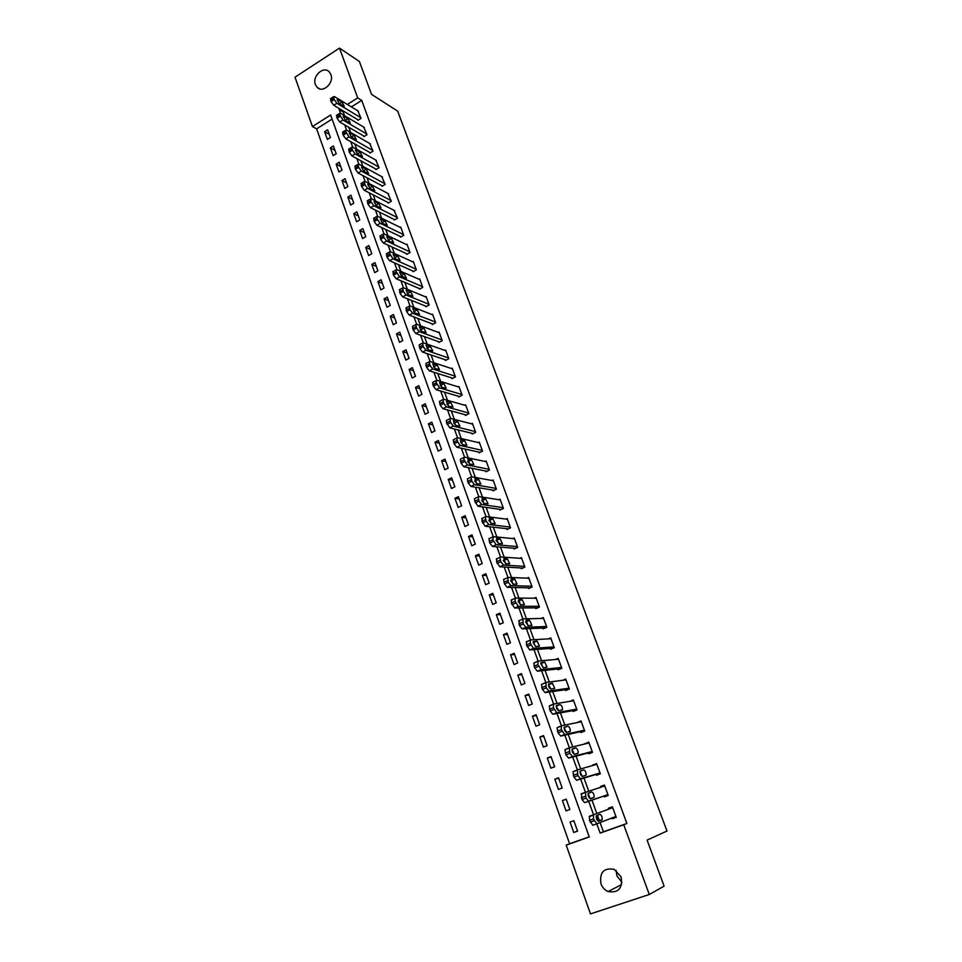 <?xml version="1.0" encoding="UTF-8"?>
<svg xmlns="http://www.w3.org/2000/svg" width="962" height="962" viewBox="0 0 962 962"><rect width="100%" height="100%" fill="white"/><g stroke="black" fill="none" stroke-linecap="round" stroke-linejoin="round"><path stroke-width="1.44" d="M330.892 74.555C334.415 82.985 322.595 93.735 317.027 87.217L315.404 84.572C311.892 76.13 323.749 65.368 329.341 71.994L330.892 74.555M621.945 882.346L616.919 875.877L616.173 870.442M621.139 876.971C622.775 888.335 618.422 893.205 608.08 891.558C604.725 890.054 602.344 887.469 600.949 883.801C599.386 872.318 603.835 867.508 614.297 869.383L621.139 876.971M339.49 48.1L359.403 61.496L371.548 94.372L397.655 111.123L666.991 831.024L647.101 840.103L664.117 886.134L649.278 894.504L590.476 913.9L566.197 845.141L589.273 836.964L330.627 115.019L312.434 126.539L295.009 77.188L339.49 48.1L357.708 97.883L347.342 104.437M332.082 119.108L316.618 128.872L569.612 843.758L566.197 845.141M316.618 128.872L312.434 126.539M569.612 843.758L589.225 836.808M577.573 831.132L573.857 820.718L570.057 822.089L573.761 832.491L577.573 831.132M569.853 809.487L566.173 799.157L562.397 800.552L566.065 810.87L569.853 809.487M562.205 788.022L558.561 777.789L554.809 779.196L558.441 789.429L562.205 788.022M554.629 766.75L551.01 756.601L547.282 758.032L550.889 768.169L554.629 766.75M547.113 745.658L543.518 735.593L539.826 737.036L543.398 747.089L547.113 745.658M539.658 724.735L536.099 714.754L532.419 716.221L535.966 726.19L539.658 724.735M532.263 703.992L528.739 694.095L525.084 695.586L528.595 705.471L532.263 703.992M524.927 683.429L521.44 673.616L517.809 675.12L521.296 684.92L524.927 683.429M517.664 663.022L514.201 653.294L510.594 654.821L514.045 664.538L517.664 663.022M510.461 642.796L507.022 633.152L503.439 634.692L506.866 644.336L510.461 642.796M503.306 622.739L499.891 613.167L496.332 614.73L499.735 624.29L503.306 622.739M496.212 602.849L492.833 593.35L489.297 594.925L492.664 604.413L496.212 602.849M489.189 583.116L485.834 573.701L482.323 575.288L485.666 584.692L489.189 583.116M482.215 563.54L478.884 554.208L475.396 555.808L478.715 565.139L482.215 563.54M475.288 544.131L471.993 534.872L468.518 536.495L471.813 545.743L475.288 544.131M468.434 524.879L465.163 515.692L461.712 517.328L464.971 526.503L468.434 524.879M461.628 505.784L458.381 496.669L454.954 498.316L458.189 507.419L461.628 505.784M454.87 486.832L451.659 477.801L448.244 479.461L451.455 488.492L454.87 486.832M448.172 468.049L444.985 459.078L441.594 460.75L444.781 469.709L448.172 468.049M441.534 449.398L438.359 440.5L435.004 442.195L438.155 451.082L441.534 449.398M434.944 430.904L431.794 422.077L428.451 423.785L431.589 432.599L434.944 430.904M428.403 412.554L425.288 403.799L421.957 405.519L425.072 414.273L428.403 412.554M421.921 394.348L418.819 385.666L415.524 387.397L418.602 396.079L421.921 394.348M415.476 376.286L412.409 367.676L409.127 369.42L412.193 378.03L415.476 376.286M409.09 358.369L406.048 349.819L402.789 351.575L405.82 360.125L409.09 358.369M402.753 340.584L399.735 332.106L396.488 333.874L399.507 342.352L402.753 340.584M396.464 322.943L393.47 314.526L390.247 316.306L393.242 324.723L396.464 322.943M390.235 305.435L387.253 297.09L384.054 298.881L387.013 307.227L390.235 305.435M384.042 288.071L381.084 279.774L377.898 281.577L380.844 289.863L384.042 288.071M377.898 270.827L374.964 262.602L371.801 264.418L374.723 272.643L377.898 270.827M371.801 253.727L368.891 245.563L365.74 247.39L368.638 255.543L371.801 253.727M365.752 236.748L362.866 228.643L359.728 230.483L362.614 238.576L365.752 236.748M359.752 219.901L356.878 211.856L353.763 213.708L356.625 221.741L359.752 219.901M353.788 203.174L350.95 195.202L347.847 197.054L350.685 205.038L353.788 203.174M347.871 186.58L345.045 178.667L341.979 180.531L344.793 188.444L347.871 186.58M342.003 170.118L339.201 162.253L336.147 164.129L338.937 171.994L342.003 170.118M336.183 153.764L333.393 145.959L330.363 147.847L333.129 155.652L336.183 153.764M330.399 137.542L327.633 129.798L324.615 131.698L327.369 139.43L330.399 137.542M600.084 822.57L603.414 831.781L626.887 823.472L361.724 100.397L351.395 106.914M344.131 111.496L343.266 112.049L344.6 115.729M348.773 127.273L350.661 132.479M354.81 143.975L356.758 149.363M360.894 160.81L362.914 166.378M367.027 177.778L369.107 183.538M373.208 194.877L375.36 200.817M379.437 212.109L381.649 218.242M385.714 229.473L387.999 235.798M392.039 246.981L394.396 253.499M398.424 264.622L400.853 271.344M404.846 282.407L407.347 289.334M411.327 300.336L413.9 307.455M417.857 318.41L420.514 325.733M424.446 336.616L427.164 344.168M431.084 354.978L433.886 362.734M437.77 373.496L440.656 381.469M444.516 392.159L447.474 400.348M451.322 410.966L454.353 419.384M458.177 429.942L461.291 438.588M465.091 449.062L468.29 457.936M472.053 468.35L475.348 477.453M479.088 487.794L482.467 497.138M486.171 507.407L489.634 516.991M493.314 527.176L496.873 537M500.529 547.113L504.172 557.19M507.792 567.219L511.531 577.549M515.115 587.493L518.951 598.087M522.51 607.948L526.43 618.794M529.966 628.571L533.982 639.682M537.481 649.374L541.606 660.762M545.069 670.358L549.29 682.01M552.717 691.522L557.034 703.45M560.437 712.866L564.85 725.083M568.217 734.403L572.739 746.909M576.07 756.132L580.699 768.927M583.994 778.042L588.732 791.137M591.991 800.156L596.813 813.515M597.414 815.175L599.482 820.887M612.024 817.941L612.301 818.722L616.209 817.327L612.373 806.817L608.477 808.212L608.802 809.09M604.04 796.019L604.352 796.897L608.237 795.478L604.437 785.052L600.565 786.483L600.829 787.205M596.163 774.386L596.476 775.252L600.324 773.821L596.56 763.491L592.917 765.463M588.347 752.945L588.66 753.799L592.496 752.344L588.756 742.099L585.064 743.927M580.615 731.685L580.916 732.539L584.716 731.06L581.012 720.911L577.284 722.57M572.931 710.605L573.244 711.447L577.02 709.956L573.34 699.891L569.576 701.394L573.641 700.721L553.595 704.016L553.415 707.731L556.733 712.698L576.707 709.114M565.319 689.706L565.62 690.536L569.372 689.032L565.728 679.052L562.626 680.314M557.78 668.987L558.08 669.805L561.808 668.277L558.188 658.381L555.555 659.475M550.288 648.436L550.589 649.254L554.292 647.703L550.709 637.89L548.424 638.852M542.869 628.054L543.169 628.871L546.849 627.308L543.289 617.568L541.281 618.434M535.509 607.852L535.81 608.657L539.466 607.07L535.942 597.426L534.138 598.208M528.222 587.818L528.511 588.612L532.142 587.012L528.643 577.44L527.02 578.162M520.983 567.941L521.272 568.734L524.879 567.123L521.416 557.623L519.937 558.297M513.804 548.232L514.093 549.025L517.676 547.39L514.237 537.974L512.89 538.6M506.685 528.691L506.974 529.473L510.533 527.825L507.118 518.482L505.88 519.071M499.627 509.307L499.903 510.076L503.451 508.417L500.072 499.158L498.917 499.699M492.628 490.079L492.905 490.848L496.416 489.165L493.073 479.978L491.991 480.495M485.678 471.007L485.954 471.765L489.454 470.069L486.123 460.966L485.125 461.447M478.787 452.092L479.064 452.837L482.539 451.13L479.244 442.099L478.294 442.568M471.957 433.321L472.234 434.066L475.685 432.347L472.414 423.388L471.524 423.833M465.175 414.706L465.452 415.452L468.879 413.72L465.632 404.822L464.79 405.255M458.453 396.248L458.718 396.981L462.133 395.226L458.91 386.411L458.116 386.82M451.779 377.922L452.056 378.655L455.435 376.888L452.236 368.145L451.491 368.53M445.165 359.752L445.43 360.473L448.797 358.694L445.622 350.012L444.913 350.396M438.6 341.726L438.864 342.436L442.207 340.644L439.057 332.034L438.383 332.407M432.082 323.833L432.347 324.543L435.666 322.739L432.551 314.201L431.902 314.55M425.625 306.084L425.877 306.794L429.184 304.978L426.094 296.5L425.469 296.837M419.216 288.48L419.468 289.177L422.751 287.349L419.685 278.932L419.083 279.269M412.842 271.007L413.107 271.693L416.366 269.865L413.323 261.508L412.746 261.832M406.529 253.667L406.782 254.353L410.028 252.501L407.01 244.228L406.457 244.54M400.264 236.46L400.517 237.145L403.739 235.281L400.745 227.068L400.216 227.369M394.047 219.384L394.3 220.07L397.51 218.194L394.023 210.341M387.878 202.453L388.131 203.126L391.318 201.238L387.878 193.434M381.758 185.63L382.01 186.303L385.173 184.415L381.77 176.659M375.685 168.951L375.926 169.613L379.076 167.713L375.721 160.017M369.661 152.393L369.901 153.054L373.028 151.142L369.709 143.494M363.672 135.955L363.913 136.616L367.027 134.692L363.732 127.104M357.732 119.649L357.972 120.298L361.063 118.362L357.816 110.822M361.724 100.397L357.708 97.883M626.887 823.472L623.737 824.759L649.278 894.504M615.884 816.449L596.813 823.833L600.156 833.104L623.737 824.759M340.055 109.055L339.189 109.608L340.524 113.3L339.61 113.372L339.79 114.983L342.941 120.022L366.787 134.031M344.709 124.892L346.585 130.135M350.757 141.679L352.705 147.09L351.815 147.198L352.501 150.24L355.17 153.908L378.836 167.051M356.854 158.586L358.874 164.189L357.996 164.31L358.682 167.4L361.351 171.056L384.932 183.742M362.999 175.637L365.091 181.409L364.213 181.553L364.911 184.692L367.592 188.348L391.065 200.565M369.204 192.809L371.356 198.773L370.49 198.942L371.2 202.128L373.869 205.76L397.258 217.52M375.445 210.125L377.669 216.282L376.815 216.45L377.525 219.697L380.206 223.316L403.499 234.596M381.734 227.573L384.03 233.922L383.189 234.115L383.91 237.41L386.592 241.017L409.776 251.816M388.083 245.154L390.44 251.707L389.622 251.912L389.826 253.824L393.025 258.862L416.113 269.168M394.48 262.879L396.909 269.637L396.103 269.853L396.308 271.813L399.519 276.84L422.498 286.652M400.926 280.748L403.427 287.71L402.633 287.939L403.367 291.39L406.048 294.973L428.932 304.269M407.419 298.761L410.004 305.916L409.211 306.169L409.968 309.68L412.65 313.251L435.413 322.029M413.973 316.919L416.63 324.29L415.849 324.555L416.606 328.126L419.288 331.674L441.943 339.935M420.574 335.221L423.304 342.809L422.546 343.085L423.304 346.717L425.998 350.252L448.532 357.972M427.224 353.679L430.038 361.471L429.292 361.76L430.062 365.464L432.744 368.987L455.17 376.166M433.934 372.282L436.832 380.291L436.099 380.603L436.327 382.84L439.562 387.866L461.856 394.492M440.704 391.041L443.674 399.266L442.953 399.591L443.747 403.415L446.428 406.902L468.602 412.975M447.522 409.944L450.577 418.41L449.867 418.735L450.661 422.619L453.355 426.106L475.408 431.601M454.401 429.016L457.539 437.698L456.842 438.047L457.647 442.003L460.341 445.466L482.263 450.384M461.339 448.244L464.55 457.154L463.876 457.515L464.129 459.968L467.376 464.983L489.177 469.312M468.326 467.628L471.633 476.779L470.971 477.14L471.789 481.24L474.482 484.668L496.139 488.395M475.372 487.169L478.763 496.56L478.126 496.933L478.956 501.106L481.637 504.521L503.162 507.635M482.491 506.878L485.966 516.522L485.329 516.895L486.171 521.151L488.864 524.543L510.245 527.044M489.658 526.755L493.217 536.64L492.869 539.73L496.139 544.732L517.388 546.608M496.885 546.801L500.541 556.938L499.939 557.335L500.805 561.736L503.487 565.103L524.591 566.329M504.184 567.015L507.924 577.404L508.213 582.299L510.894 585.642L531.842 586.219M511.531 587.409L515.379 598.051L515.091 601.37L518.374 606.361L539.165 606.264M518.951 607.972L522.883 618.879L523.22 623.953L525.913 627.26L546.548 626.49M526.43 628.703L530.459 639.886L530.218 643.362L533.513 648.34L553.992 646.885M533.982 649.627L538.107 661.074L537.878 664.622L541.185 669.6L561.507 667.448M541.594 670.73L545.815 682.455L546.236 687.806L548.929 691.053L569.071 688.191M549.266 692.015L553.595 704.016M557.01 713.491L561.447 725.781L561.291 729.569L564.61 734.535L584.415 730.206M564.826 735.148L569.36 747.727L569.865 753.378L572.546 756.565L592.183 751.49M572.703 756.998L577.356 769.877M580.663 779.052L585.413 792.219L585.978 798.075L588.66 801.214L607.912 794.6M588.684 801.286L593.53 814.73L593.482 818.902L596.813 823.833L592.796 825.276L589.465 820.346L589.538 816.209L612.686 807.683L589.538 816.209M603.414 831.781L600.156 833.104M343.266 112.049L339.189 109.608M616.173 817.219L612.301 818.722M577.537 831.024L573.761 832.491M329.244 134.295L324.615 131.698M334.968 150.373L330.363 147.847M340.74 166.57L336.147 164.129M346.56 182.888L341.979 180.531M352.417 199.326L347.847 197.054M358.321 215.897L353.763 213.708M364.261 232.576L359.728 230.483M370.262 249.398L365.74 247.39M376.298 266.342L371.801 264.418M382.383 283.417L377.898 281.577M388.516 300.613L384.054 298.881M394.697 317.953L390.247 316.306M400.913 335.425L396.488 333.874M407.191 353.03L402.789 351.575M413.516 370.779L409.127 369.42M419.889 388.66L415.524 387.397M426.31 406.673L421.957 405.519M432.78 424.843L428.451 423.785M439.309 443.145L435.004 442.195M445.875 461.592L441.594 460.75M452.513 480.194L448.244 479.461M459.187 498.941L454.954 498.316M465.921 517.845L461.712 517.328M472.715 536.892L468.518 536.495M479.557 556.096L475.396 555.808M486.459 575.456L482.323 575.288M493.41 594.973L489.297 594.925M500.42 614.658L496.332 614.73M507.491 634.499L503.439 634.692M514.622 654.509L510.594 654.821M521.813 674.675L517.809 675.12M529.064 695.009L525.084 695.586M536.375 715.524L532.419 716.221M543.746 736.207L539.826 737.036M551.178 757.058L547.282 758.032M558.669 778.09L554.809 779.196M566.233 799.302L562.397 800.552M604.485 785.208L600.565 786.483M596.68 763.816L592.712 764.934M588.936 742.604L584.932 743.566M581.252 721.572L577.224 722.39M598.665 821.259C596.933 820.43 596.127 818.602 596.26 815.812L599.807 814.273C601.527 815.127 602.32 816.93 602.2 819.708L598.665 821.259M596.296 815.752L598.184 821.199M604.749 785.918L581.433 793.686L581.986 799.53L584.668 802.669L607.948 794.684M590.536 798.749C588.804 797.895 588.01 796.091 588.143 793.349L591.726 791.942C593.446 792.808 594.239 794.6 594.107 797.318L590.536 798.749M588.107 793.409L590.175 798.737L594.107 797.318M600.011 772.955L580.567 778.787L577.885 775.625L577.356 769.865L596.873 764.345M577.26 769.901L572.967 771.777L573.929 777.104L576.611 780.266L600.108 773.207M582.479 776.442C580.759 775.564 579.954 773.785 580.086 771.091L583.718 769.816C585.425 770.706 586.219 772.474 586.098 775.144L582.479 776.442M580.014 771.283L582.226 776.442M569.227 747.775L564.983 749.663L565.933 754.881L568.614 758.056L592.327 751.911M589.069 742.953L569.36 747.727M574.482 754.328C572.775 753.426 571.969 751.659 572.101 749.025L575.781 747.883C577.477 748.785 578.27 750.54 578.15 753.15L574.482 754.328M571.993 749.362L574.35 754.34M561.267 725.841L557.082 727.729L558.008 732.852L560.702 736.05L584.631 730.807M581.325 721.753L561.447 725.769M566.57 732.407C564.862 731.493 564.069 729.749 564.189 727.164L567.905 726.142C569.6 727.056 570.394 728.799 570.274 731.361L566.57 732.407M567.905 726.142L564.069 727.645L566.522 732.419M553.378 704.112L549.242 705.988L550.168 711.014L552.849 714.237L576.984 709.872M558.718 710.677C557.022 709.752 556.228 708.02 556.337 705.483L560.1 704.581C561.796 705.519 562.578 707.25 562.469 709.752L558.718 710.677L556.216 706.132M545.55 682.563L541.474 684.451L542.388 689.381L545.069 692.616L568.999 689.177M566.041 679.881L545.815 682.455M550.937 689.141C549.242 688.191 548.448 686.483 548.568 683.994L552.368 683.224L554.725 688.347L550.937 689.141M548.436 684.788L551.034 689.129M537.794 661.207L533.766 663.083L534.668 667.917L537.361 671.187L560.906 668.65M558.489 659.211L538.107 661.074M543.229 667.796L540.86 662.698L544.696 662.036L547.053 667.123L543.229 667.796M540.74 663.624L543.386 667.784M526.671 641.498L526.418 644.961L529.713 649.939L553.03 648.232M551.01 638.708L530.471 639.886M535.581 646.632L533.213 641.582L537.097 641.041L539.454 646.079L535.581 646.632M533.116 642.64L535.786 646.62M519.119 620.502L519.444 625.577L522.138 628.883L545.298 627.97M543.59 618.386L522.883 618.879M528.006 625.661L526.07 620.322L529.569 620.225L531.914 625.216L528.006 625.661M525.565 621.837L528.258 625.649M511.64 599.699L511.339 603.018L514.622 607.996L537.698 607.84M536.231 598.232L515.379 598.051M520.49 604.857L518.578 599.567L522.089 599.579L524.434 604.533L520.49 604.857M518.085 601.214L520.779 604.857M504.22 579.064L503.631 579.473L504.485 583.958L507.178 587.301L530.206 587.866M528.932 578.246L507.924 577.404M513.047 584.235L511.147 578.992L514.682 579.124L517.027 584.03L513.047 584.235M510.666 580.747L513.359 584.247M496.861 558.609L496.512 561.784L499.795 566.774L522.811 568.049M521.705 558.417L500.541 556.938M505.651 563.792L503.775 558.585L507.347 558.826L509.68 563.696L505.651 563.792M503.318 560.473L506 563.816M489.562 538.335L488.936 538.72L489.778 543.049L492.472 546.428L515.5 548.376M514.526 538.756L493.229 536.64M498.328 543.518L496.464 538.359L500.06 538.708L502.392 543.542L498.328 543.518M496.043 540.355L498.689 543.554M482.323 518.229L481.938 521.248L485.209 526.25L508.261 528.872M507.407 519.264L485.966 516.522M491.077 523.424L489.225 518.302L492.833 518.758L495.165 523.556L491.077 523.424M488.828 520.406L491.45 523.472M475.156 498.292L474.494 498.665L474.747 501.238L478.018 506.252L501.106 509.511M500.348 499.927L478.763 496.56M483.874 503.499L482.034 498.424L485.678 498.977L487.999 503.739L483.874 503.499M481.685 500.625L484.259 503.547M468.037 478.523L467.376 478.884L468.181 482.984L470.875 486.411L494.023 490.307M493.35 480.747L471.633 476.779M476.731 483.73L474.915 478.703L478.571 479.365L480.892 484.078L476.731 483.73M474.603 481.012L477.128 483.802M460.99 458.922L460.305 459.271L461.111 463.299L463.804 466.738L487 471.26M486.399 461.724L464.55 457.154M469.648 464.129L467.845 459.139L471.536 459.908L473.845 464.598L469.648 464.129M467.58 461.568L470.045 464.213M453.98 439.478L453.294 439.814L454.088 443.771L456.782 447.234L480.038 452.368M479.509 442.845L457.539 437.698M462.626 444.697L460.293 440.019L460.846 439.754L464.55 440.608L466.859 445.262L462.626 444.697M460.63 442.279L463.023 444.781M447.017 420.19L446.344 420.526L446.572 422.871L449.819 427.886L473.148 433.609M472.679 424.134L450.577 418.41M455.663 425.42L453.342 420.779L453.896 420.514L457.623 421.476L459.932 426.094L455.663 425.42M453.727 423.148L456.048 425.517M440.103 401.058L439.454 401.394L440.235 405.218L442.917 408.706L466.317 415.019M465.897 405.567L443.674 399.266M448.761 406.313L446.44 401.695L447.005 401.443L450.745 402.501L453.054 407.094L448.761 406.313M446.897 404.184L449.122 406.409M433.249 382.094L432.611 382.419L433.381 386.171L436.075 389.682L459.535 396.56M459.175 387.145L436.832 380.291M441.919 387.349L439.586 382.768L443.939 383.67L446.236 388.239L441.919 387.349M440.139 385.365L442.255 387.458M426.455 363.275L425.829 363.6L426.599 367.292L429.28 370.815L452.825 378.258M452.513 368.867L430.038 361.471M435.125 368.554L432.804 363.997L437.181 365.007L439.478 369.54L435.125 368.554M433.429 366.714L435.425 368.65M419.709 344.612L419.107 344.937L419.865 348.569L422.546 352.092L446.164 360.089M445.887 350.745L423.304 342.809M428.379 349.903L426.07 345.37L430.471 346.476L432.768 350.986L428.379 349.903M426.779 348.208L428.655 350M413.023 326.094L412.433 326.419L413.179 329.99L415.873 333.537L439.562 342.063M439.321 332.756L416.63 324.29M421.705 331.397L419.384 326.9L423.821 328.114L426.118 332.587L421.705 331.397M420.19 329.87L421.933 331.481M406.385 307.732L406.565 311.556L409.247 315.115L433.008 324.182M432.816 314.911L410.004 305.928M415.067 313.059L412.758 308.586L417.231 309.884L419.516 314.346L415.067 313.059M413.672 311.676L415.247 313.119M399.807 289.526L399.988 293.29L402.669 296.861L426.515 306.445M426.346 297.198L403.427 287.71M408.501 294.853L406.192 290.404L410.678 291.811L412.975 296.236L408.501 294.853M407.215 293.626L408.609 294.901M393.278 271.452L393.47 275.156L396.152 278.739L420.069 288.84M419.937 279.641L396.909 269.637M401.972 276.803L399.675 272.378L404.196 273.881L406.481 278.283L400.817 275.745M386.808 253.523L387.013 257.167L389.694 260.762L413.684 271.368M413.576 262.205L390.452 251.707M395.502 258.886L393.205 254.485L397.751 256.084L400.036 260.461L395.502 258.886M397.751 256.084L394.468 257.972L395.442 258.862M380.387 235.75L380.591 239.334L383.273 242.941L407.347 254.04M407.263 244.913L384.03 233.922M389.081 241.125L386.784 236.748L391.366 238.444L393.638 242.797L389.081 241.125M388.263 240.452L388.888 241.005M374.014 218.109L374.23 221.633L376.912 225.252L401.058 236.832M400.998 227.754L377.669 216.282M382.72 223.497L380.423 219.144L385.028 220.935L387.301 225.264L382.72 223.497M367.7 200.601L367.917 204.076L370.598 207.708L394.817 219.769M394.781 210.714L371.356 198.773M376.395 206L374.11 201.683L374.795 201.551L378.739 203.559L381.012 207.864L376.395 206M361.423 183.237L361.652 186.652L364.333 190.296L388.624 202.826M388.612 193.819L365.091 181.409M370.13 188.66L367.845 184.343L368.53 184.235L372.498 186.315L374.759 190.608L370.13 188.66M355.206 166.005L355.447 169.372L358.117 173.028L382.479 186.015M382.491 177.044L358.874 164.189M363.913 171.44L361.628 167.16L362.325 167.051L366.306 169.216L368.566 173.485L363.913 171.44M349.038 148.918L349.278 152.224L351.948 155.892L376.382 169.336M376.407 160.401L352.705 147.09M357.744 154.365L355.459 150.096L356.168 150.012L360.161 152.249L362.421 156.493L357.744 154.365M372.787 150.481L349.038 136.905L345.875 131.866L345.683 130.219L346.597 130.135L370.382 143.879M342.917 131.95L343.169 135.209L345.839 138.889L370.346 152.778M351.623 137.41L349.338 133.165L350.06 133.093L354.064 135.401L356.325 139.634L351.623 137.41M336.832 115.127L337.097 118.326L339.766 122.018L364.333 136.351M364.394 127.489L340.524 113.3M345.55 120.599L343.278 116.366L343.999 116.318L348.016 118.699L350.276 122.895L345.55 120.599M360.822 117.713L336.904 103.271L334.235 99.567L333.573 96.657L334.499 96.597L358.453 111.219M330.808 98.425L331.072 101.587L333.742 105.279L358.381 120.046M339.514 103.908L337.253 99.699L337.987 99.663L342.015 102.116L344.264 106.301L339.514 103.908M590.127 822.161L594.143 820.718M589.465 820.346L593.482 818.902M601.887 820.021L598.388 821.283M584.668 802.669L588.66 801.214M581.986 799.53L585.978 798.075M581.337 797.738L585.329 796.271M591.726 791.942L588.191 793.253M576.611 780.266L580.567 778.787M573.929 777.104L577.885 775.625M573.28 775.324L577.248 773.833M583.718 769.816L580.038 771.199M568.614 758.056L572.546 756.565M565.933 754.881L569.865 753.378M565.295 753.114L569.227 751.599M575.781 747.883L572.005 749.326M560.702 736.05L564.61 734.535M558.008 732.852L561.928 731.324M557.383 731.096L561.291 729.569M552.849 714.237L556.733 712.698M550.168 711.014L554.052 709.475M549.542 709.283L553.415 707.731M560.1 704.581L556.264 706.12M545.069 692.616L548.929 691.053M542.388 689.381L546.236 687.806M541.762 687.65L545.622 686.086M552.368 683.224L548.556 684.776M537.361 671.187L541.185 669.6M534.668 667.917L538.504 666.341M534.054 666.209L537.878 664.622M544.696 662.036L540.909 663.612M529.713 649.939L533.513 648.34M527.032 646.656L530.832 645.045M526.418 644.961L530.218 643.362M537.097 641.041L533.333 642.628M522.138 628.883L525.913 627.26M519.444 625.577L523.22 623.953M518.843 623.893L522.619 622.27M529.569 620.225L525.829 621.837M514.622 607.996L518.374 606.361M511.94 604.677L515.692 603.03M511.339 603.018L515.091 601.37M522.089 599.579L518.386 601.214M507.178 587.301L510.894 585.642M504.485 583.958L508.213 582.299M503.896 582.311L507.623 580.651M514.682 579.124L511.002 580.759M499.795 566.774L503.487 565.103M497.101 563.419L500.805 561.736M496.512 561.784L500.216 560.1M507.347 558.826L503.679 560.485M492.472 546.428L496.139 544.732M489.778 543.049L493.458 541.353M489.201 541.426L492.869 539.73M500.06 538.708L496.416 540.391M485.209 526.25L488.864 524.543M482.527 522.859L486.171 521.151M481.938 521.248L485.594 519.54M492.833 518.758L489.225 520.454M478.018 506.252L481.637 504.521M475.324 502.837L478.956 501.106M474.747 501.238L478.379 499.506M485.678 498.977L482.082 500.685M470.875 486.411L474.482 484.668M468.181 482.984L471.789 481.24M467.616 481.397L471.224 479.653M478.571 479.365L475 481.084M463.804 466.738L467.376 464.983M461.111 463.299L464.694 461.532M460.545 461.724L464.129 459.968M471.536 459.908L467.989 461.64M456.782 447.234L460.341 445.466M454.088 443.771L457.647 442.003M453.535 442.219L457.094 440.44M464.55 440.608L461.026 442.364M449.819 427.886L453.355 426.106M447.138 424.41L450.661 422.619M446.572 422.871L450.108 421.079M457.623 421.476L454.124 423.244M442.917 408.706L446.428 406.902M440.235 405.218L443.747 403.415M439.682 403.691L443.193 401.875M450.745 402.501L447.27 404.28M436.075 389.682L439.562 387.866M433.381 386.171L436.88 384.355M432.84 384.656L436.327 382.84M440.175 382.527L439.562 382.84M443.939 383.67L440.476 385.473M429.28 370.815L432.744 368.987M426.599 367.292L430.062 365.464M426.058 365.788L429.521 363.949M433.393 363.756L432.768 364.093M437.181 365.007L433.742 366.811M422.546 352.092L425.998 350.252M419.865 348.569L423.304 346.717M419.324 347.066L422.775 345.226M426.671 345.154L426.022 345.49M430.471 346.476L427.056 348.304M415.873 333.537L419.288 331.674M413.179 329.99L416.606 328.126M412.65 328.511L416.077 326.647M419.997 326.695L419.336 327.044M423.821 328.114L420.43 329.954M409.247 315.115L412.65 313.251M406.565 311.556L409.968 309.68M406.036 310.089L409.439 308.213M413.383 308.381L412.71 308.754M417.231 309.884L413.852 311.748M402.669 296.861L406.048 294.973M399.988 293.29L403.367 291.39M399.47 291.823L402.85 289.935M406.818 290.223L406.132 290.596M410.678 291.811L407.335 293.675M396.152 278.739L399.519 276.84M393.47 275.156L396.837 273.256M392.953 273.713L396.308 271.813M400.312 272.198L399.615 272.595M404.196 273.881L400.865 275.757M389.694 260.762L393.025 258.862M387.013 257.167L390.344 255.255M386.496 255.736L389.826 253.824M393.855 254.329L393.145 254.738M383.273 242.941L386.592 241.017M380.591 239.334L383.91 237.41M380.086 237.915L383.405 235.979M387.445 236.592L386.724 237.013M391.366 238.444L388.143 240.308M376.912 225.252L380.206 223.316M374.23 221.633L377.525 219.697M373.725 220.226L377.02 218.278M381.096 218.999L380.363 219.432M385.028 220.935L381.866 222.775M370.598 207.708L373.869 205.76M367.917 204.076L371.2 202.128M367.412 202.681L370.695 200.721M374.795 201.551L374.05 201.996M378.739 203.559L375.649 205.387M364.333 190.296L367.592 188.348M361.652 186.652L364.911 184.692M361.159 185.269L364.418 183.309M368.53 184.235L367.785 184.692M372.498 186.315L369.468 188.131M358.117 173.028L361.351 171.056M355.447 169.372L358.682 167.4M354.954 168.001L358.189 166.017M362.325 167.051L361.568 167.52M366.306 169.216L363.347 171.008M351.948 155.892L355.17 153.908M349.278 152.224L352.501 150.24M348.785 150.866L352.008 148.869M356.168 150.012L355.411 150.481M360.161 152.249L357.275 154.016M345.839 138.889L349.038 136.905M343.169 135.209L346.368 133.213M342.676 133.862L345.875 131.866M350.06 133.093L349.29 133.574M354.064 135.401L351.262 137.145M339.766 122.018L342.941 120.022M337.097 118.326L340.271 116.33M336.616 116.991L339.79 114.983M343.999 116.318L343.218 116.799M348.016 118.699L345.286 120.418M333.742 105.279L336.904 103.271M331.072 101.587L334.235 99.567M330.591 100.252L333.754 98.232M337.987 99.663L337.205 100.156M342.015 102.116L339.358 103.8M317.027 87.217L319.757 88.889M608.08 891.558L621.608 884.571M589.141 816.618L593.145 815.175M602.2 819.708L598.22 821.127M581.012 794.107L584.992 792.64M572.967 771.777L576.911 770.297M586.098 775.144L583.152 776.238M564.983 749.663L568.915 748.147M578.15 753.15L576.262 753.871M557.082 727.729L560.978 726.202M570.274 731.361L568.831 731.914M549.242 705.988L553.114 704.437M562.469 709.752L561.279 710.233M541.474 684.451L545.322 682.876M554.725 688.347L553.703 688.756M533.766 663.083L537.59 661.495M547.053 667.123L546.139 667.496M526.13 641.907L529.93 640.307M539.454 646.079L538.612 646.428M518.566 620.923L522.33 619.287M531.914 625.216L531.132 625.553M511.062 600.108L514.802 598.46M524.434 604.533L523.713 604.857M503.631 579.473L507.347 577.813M517.027 584.03L516.341 584.331M496.248 559.006L499.939 557.335M509.68 563.696L509.018 563.997M488.936 538.72L492.604 537.024M502.392 543.542L501.767 543.831M481.685 518.614L485.329 516.895M495.165 523.556L494.564 523.833M474.494 498.665L478.126 496.933M467.376 478.884L470.971 477.14M460.305 459.271L463.876 457.515M453.294 439.814L456.842 438.047M446.344 420.526L449.867 418.735M439.454 401.394L442.953 399.591M432.611 382.419L436.099 380.603M425.829 363.6L429.292 361.76M419.107 344.937L422.546 343.085M412.433 326.419L415.849 324.555M405.82 308.044L409.211 306.169M399.254 289.827L402.633 287.939M392.749 271.753L396.103 269.853M386.291 253.824L389.622 251.912M379.882 236.039L383.189 234.115M373.521 218.398L376.815 216.45M367.219 200.89L370.49 198.942M360.966 183.514L364.213 181.553M354.762 166.282L357.996 164.31M348.605 149.182L351.815 147.198M342.496 132.215L345.683 130.219M336.423 115.38L339.61 113.372M330.411 98.677L333.573 96.657"/></g></svg>
